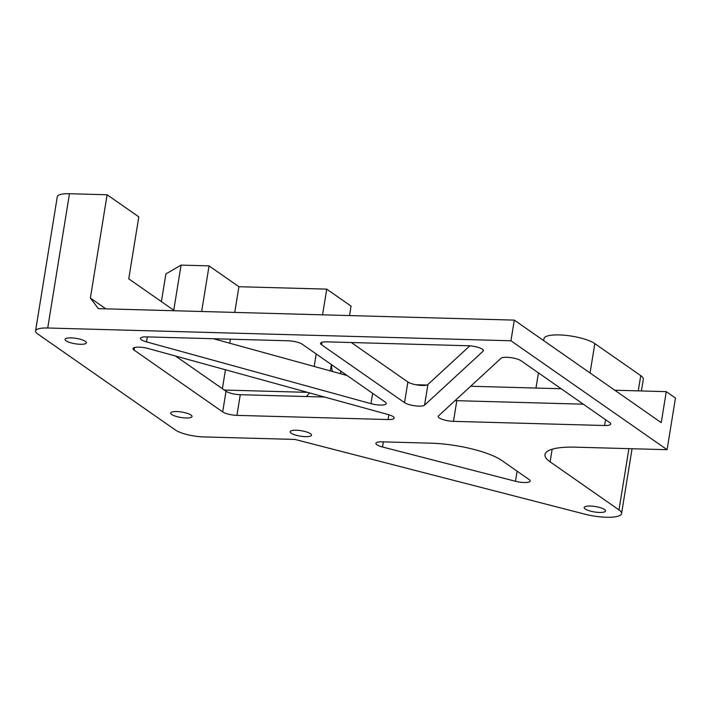 <?xml version="1.0" encoding="UTF-8"?>
<svg xmlns="http://www.w3.org/2000/svg" width="711" height="711" viewBox="0 0 711 711"><rect width="100%" height="100%" fill="white"/><g stroke="black" fill="none" stroke-linecap="round" stroke-linejoin="round"><path stroke-width="1.07" d="M331.557 364.672A21.632 18.513 -55.1 0 0 332.552 371.506M340.845 373.79A21.632 18.513 124.9 0 1 340.738 371.08M415.802 384.74L426.796 385.042M470.664 386.251L561.183 388.748M614.793 390.223L666.269 391.645L675.45 398.053L667.087 449.699L510.951 340.773L47.726 328.002L69.474 193.721A21.632 5.492 -170.8 0 0 57.298 196.671L35.55 330.953A21.632 5.492 9.2 0 1 47.726 328.002M105.859 308.85L90.377 298.051L98.358 308.645L514.302 320.119L661.248 422.636L666.269 391.645M330.339 370.902L331.37 364.547M605.55 419.703L604.608 425.516L453.458 421.347L456.809 400.684L583.296 404.177M456.809 400.684A10.816 2.746 9.2 0 1 455.102 400.595M175.555 356.042L226.027 391.246L222.676 411.9A10.816 2.746 -170.8 0 0 236.923 415.375L240.265 394.712A10.816 2.746 9.2 0 1 226.027 391.246M240.265 394.712L324.536 397.04M213.416 338.72L347.092 375.515M351.305 342.524L407.874 381.994L404.532 402.648A10.816 2.746 -170.8 0 0 415.277 405.848A10.816 2.746 -170.8 0 0 424.565 405.146L427.915 384.482A10.816 2.746 9.2 0 1 418.628 385.184A10.816 2.746 9.2 0 1 407.874 381.994M427.915 384.482L469.847 345.839M349.528 315.577L351.056 306.103L326.722 289.128L322.563 314.831M314.2 366.458L316.217 353.971M306.37 396.542L309.552 392.916M382.518 446.997A10.816 2.746 -170.8 0 1 375.897 443.309A10.816 2.746 -170.8 0 1 381.976 441.833L430.644 443.175A54.089 13.722 -170.8 0 1 501.859 460.524L529.162 479.578A10.816 2.746 -170.8 0 1 530.193 481.045A10.816 2.746 -170.8 0 1 515.466 481.267L382.518 446.997L383.353 441.878M35.55 330.953A21.632 5.492 9.2 0 0 37.603 333.877L175.368 429.986A21.632 5.492 9.2 0 0 203.853 436.927L294.949 439.434L584.735 514.142A27.045 6.861 -170.8 0 0 621.565 513.573A27.045 6.861 -170.8 0 0 618.988 509.911L550.11 461.857L552.154 449.219M550.11 461.857A54.089 13.722 -170.8 0 1 544.973 454.542A54.089 13.722 -170.8 0 1 575.403 447.166L667.087 449.699M173.76 310.236L181.065 265.114L165.894 273.922L161.406 301.615M181.065 265.114L209.052 265.878L201.666 311.498M69.474 193.721L107.112 194.761L138.796 216.864L128.753 278.845L174.488 310.743M209.052 265.878L238.905 286.711L326.722 289.128M404.532 402.648L321.585 344.782L321.994 342.258M372.653 393.343L370.982 403.661A10.816 2.746 -170.8 0 0 386.26 403.581A10.816 2.746 -170.8 0 0 385.229 402.115L302.282 344.248A10.816 2.746 -170.8 0 0 288.044 340.782L146.537 336.881A10.816 2.746 -170.8 0 0 140.449 338.356A10.816 2.746 -170.8 0 0 146.537 341.893L147.346 336.898M370.982 403.661L146.537 341.893M222.676 411.9L134.077 350.088L134.486 347.563M604.608 425.516A10.816 2.746 -170.8 0 0 610.696 424.04A10.816 2.746 -170.8 0 0 609.674 422.574L521.065 360.761A10.816 2.746 -170.8 0 0 510.311 357.571A10.816 2.746 -170.8 0 0 501.033 358.273L438.483 415.917A10.816 2.746 -170.8 0 0 438.189 416.415A10.816 2.746 -170.8 0 0 453.458 421.347M483.293 350.114L483.125 351.181A10.816 2.746 -170.8 0 0 483.418 350.683A10.816 2.746 -170.8 0 0 468.14 345.75L326.642 341.849A10.816 2.746 -170.8 0 0 320.554 343.324A10.816 2.746 -170.8 0 0 321.585 344.782M483.125 351.181L424.565 405.146M388.846 414.744L388.073 419.543A10.816 2.746 -170.8 0 0 394.161 418.068A10.816 2.746 -170.8 0 0 388.082 414.522L148.323 348.541A10.816 2.746 -170.8 0 0 133.046 348.63A10.816 2.746 -170.8 0 0 134.077 350.088M388.073 419.543L236.923 415.375M310.476 433.71A10.816 2.746 9.2 0 1 311.507 435.176A10.816 2.746 9.2 0 1 302.966 436.492A10.816 2.746 9.2 0 1 291.172 433.177A10.816 2.746 9.2 0 1 290.15 431.71A10.816 2.746 9.2 0 1 298.691 430.395A10.816 2.746 9.2 0 1 310.476 433.71M85.391 341.351A10.816 2.746 9.2 0 1 86.422 342.809A10.816 2.746 9.2 0 1 77.881 344.124A10.816 2.746 9.2 0 1 66.087 340.818A10.816 2.746 9.2 0 1 65.065 339.351A10.816 2.746 9.2 0 1 73.606 338.036A10.816 2.746 9.2 0 1 85.391 341.351M191.01 415.028A10.816 2.746 9.2 0 1 192.041 416.495A10.816 2.746 9.2 0 1 183.5 417.81A10.816 2.746 9.2 0 1 171.707 414.495A10.816 2.746 9.2 0 1 170.684 413.038A10.816 2.746 9.2 0 1 179.216 411.722A10.816 2.746 9.2 0 1 191.01 415.028M604.519 509.511A10.816 2.746 9.2 0 1 605.541 510.978A10.816 2.746 9.2 0 1 594.423 511.956A10.816 2.746 9.2 0 1 584.184 507.521A10.816 2.746 9.2 0 1 592.725 506.196A10.816 2.746 9.2 0 1 604.519 509.511M307.49 392.348L224.321 390.055M222.383 388.704L225.449 369.773M229.751 343.217L230.4 339.191M234.737 312.405L238.905 286.711M90.377 298.051L107.112 194.761M543.675 340.605L543.995 338.614A27.045 6.861 9.2 0 1 565.343 335.316A27.045 6.861 9.2 0 1 594.823 343.6L640.744 375.639A27.045 6.861 9.2 0 1 643.313 379.292L641.42 390.961M514.302 320.119L510.951 340.773M590.059 372.973L594.823 343.6M618.988 509.911L628.915 448.65M638.274 390.872L640.744 375.639M517.101 471.162L515.466 481.267M535.987 388.055L538.449 372.884M621.565 513.573L632.061 448.73"/></g></svg>
